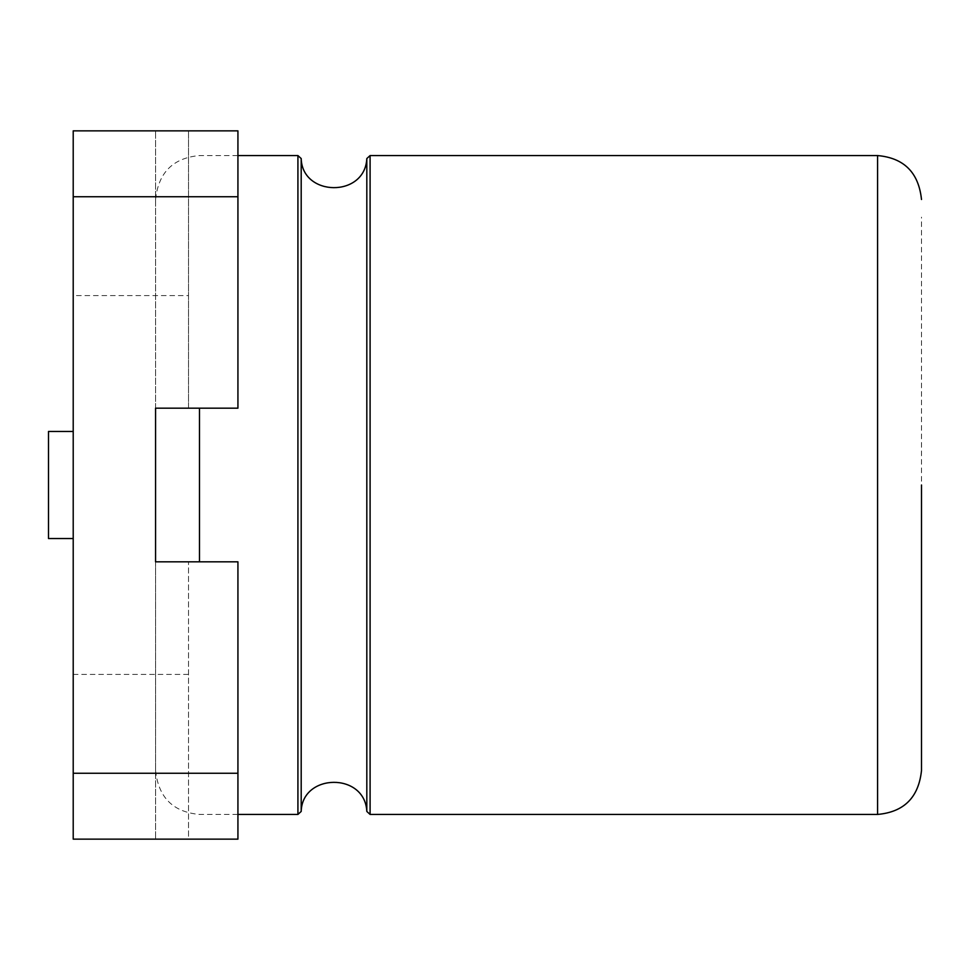 <?xml version="1.0" encoding="UTF-8"?>
<svg xmlns="http://www.w3.org/2000/svg" width="970" height="970" viewBox="0 0 970 970"><rect width="100%" height="100%" fill="white"/><g stroke="black" fill="none" stroke-linecap="round" stroke-linejoin="round"><path stroke-width="0.73" stroke-dasharray="4.85 3.64" d="M155.564 485L155.564 770.507L155.564 485M155.564 408.176L155.564 130.853L155.564 408.176L188.507 408.176L188.507 130.853L237.929 130.853L237.929 408.176M155.564 561.824L155.564 839.147L155.564 561.824L188.507 561.824L188.507 839.147L237.929 839.147L237.929 561.824M73.211 674.429L188.507 674.429L188.507 839.147L73.211 839.147L73.211 295.571L188.507 295.571M188.507 674.429L188.507 561.824M73.211 295.571L73.211 130.853L188.507 130.853L188.507 408.176M73.211 431.468L73.211 538.532L73.211 431.468L73.211 538.532L73.211 431.468L48.5 431.468L73.211 431.468L48.5 431.468L48.5 538.532L73.211 538.532M48.5 538.532L48.5 431.468L48.5 538.532M921.5 752.853L921.5 217.147M297.923 155.564L297.923 814.436M199.493 408.176L199.493 561.824M301.197 158.559L301.197 811.441M366.818 158.559L366.818 811.441M370.091 155.564L370.091 814.436M877.571 155.564L877.571 814.436M155.564 770.507C158.413 797.437 173.06 812.072 199.493 814.436L237.929 814.436M155.564 199.493C158.413 172.563 173.06 157.928 199.493 155.564L237.929 155.564"/><path stroke-width="1.45" d="M155.564 561.824L155.564 408.176L155.564 561.824L237.929 561.824L237.929 839.147L73.211 839.147L73.211 773.26L237.929 773.26M73.211 431.468L73.211 538.532L48.5 538.532L48.5 431.468L73.211 431.468L73.211 130.853L237.929 130.853L237.929 408.176L155.564 408.176M73.211 538.532L73.211 773.26M921.5 485L921.5 770.507L921.5 485M237.929 814.436L297.923 814.436L297.923 155.564L237.929 155.564M199.493 561.824L199.493 408.176M297.923 814.436L301.197 811.441L301.197 158.559L297.923 155.564M301.197 811.441C302.179 773.211 364.95 772.084 366.818 811.441L366.818 158.559C364.95 197.916 302.179 196.789 301.197 158.559M73.211 196.74L237.929 196.74M366.818 811.441L370.091 814.436L370.091 155.564L366.818 158.559M370.091 814.436L877.571 814.436L877.571 155.564C904.016 157.928 918.651 172.563 921.5 199.493M370.091 155.564L877.571 155.564M877.571 814.436C904.016 812.072 918.651 797.437 921.5 770.507"/></g></svg>
